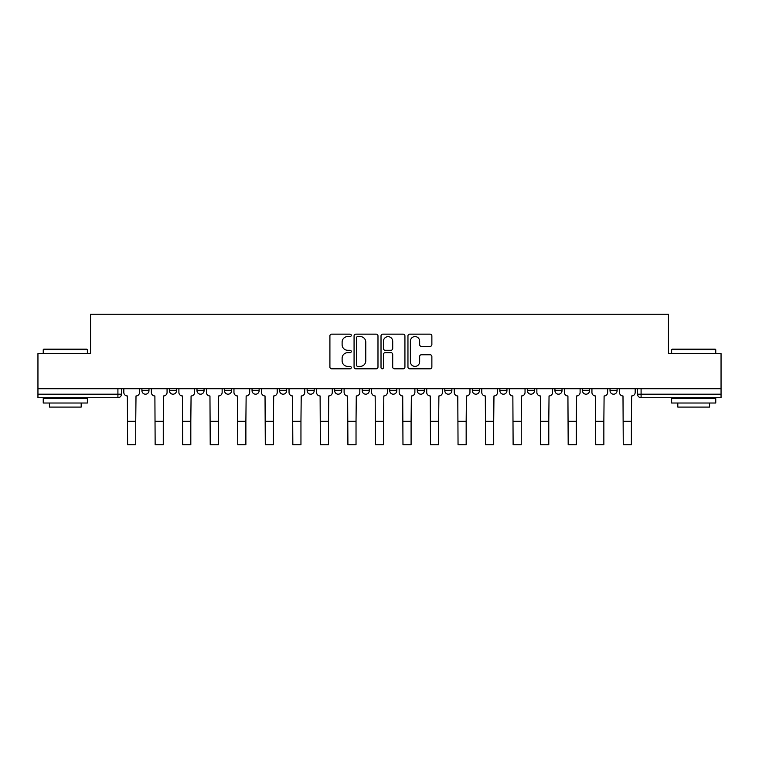 <?xml version="1.0" encoding="UTF-8"?>
<svg xmlns="http://www.w3.org/2000/svg" width="759" height="759" viewBox="0 0 759 759"><rect width="100%" height="100%" fill="white"/><g stroke="black" fill="none" stroke-linecap="round" stroke-linejoin="round"><path stroke-width="1.14" d="M351.256 335.364A1.214 1.214 0 0 0 350.051 334.15L331.636 334.15A1.736 1.736 0 0 0 329.909 335.886L329.909 367.071A1.736 1.736 0 0 0 331.636 368.808L350.051 368.808A1.214 1.214 0 0 0 351.256 367.593A1.214 1.214 0 0 0 350.051 366.379L347.66 366.379A5.541 5.541 0 0 1 342.119 360.838L342.119 358.239A5.541 5.541 0 0 1 347.66 352.688L350.051 352.688A1.214 1.214 0 0 0 351.256 351.483A1.214 1.214 0 0 0 350.051 350.269L347.66 350.269A5.541 5.541 0 0 1 342.119 344.719L342.119 342.119A5.541 5.541 0 0 1 347.66 336.579L350.051 336.579A1.214 1.214 0 0 0 351.256 335.364M610.027 388.722L610.027 390.667L617.086 390.667A3.529 3.529 0 0 1 613.557 394.196A3.529 3.529 0 0 1 610.027 390.667L610.027 388.722M582.485 388.722L582.485 390.667L589.553 390.667A3.529 3.529 0 0 1 586.014 394.196A3.529 3.529 0 0 1 582.485 390.667L582.485 388.722M444.812 388.722L444.812 390.667L451.871 390.667A3.529 3.529 0 0 1 448.341 394.196A3.529 3.529 0 0 1 444.812 390.667L444.812 388.722M389.737 388.722L389.737 390.667L396.796 390.667A3.529 3.529 0 0 1 393.266 394.196A3.529 3.529 0 0 1 389.737 390.667L389.737 388.722M362.204 388.722L362.204 390.667L369.263 390.667A3.529 3.529 0 0 1 365.734 394.196A3.529 3.529 0 0 1 362.204 390.667L362.204 388.722M334.662 388.722L334.662 390.667L341.73 390.667A3.529 3.529 0 0 1 338.201 394.196A3.529 3.529 0 0 1 334.662 390.667L334.662 388.722M307.129 388.722L307.129 390.667L314.188 390.667A3.529 3.529 0 0 1 310.659 394.196A3.529 3.529 0 0 1 307.129 390.667L307.129 388.722M279.597 388.722L279.597 390.667L286.655 390.667A3.529 3.529 0 0 1 283.126 394.196A3.529 3.529 0 0 1 279.597 390.667L279.597 388.722M252.054 390.667L252.054 388.722L252.054 390.667A3.529 3.529 0 0 0 255.593 394.196A3.529 3.529 0 0 1 252.054 390.667L259.123 390.667A3.529 3.529 0 0 1 255.593 394.196A3.529 3.529 0 0 0 259.123 390.667A3.529 3.529 0 0 1 255.593 394.196M224.522 390.667L224.522 388.722L224.522 390.667A3.529 3.529 0 0 0 228.051 394.196A3.529 3.529 0 0 1 224.522 390.667L231.58 390.667A3.529 3.529 0 0 1 228.051 394.196M196.989 390.667L196.989 388.722L196.989 390.667A3.529 3.529 0 0 0 200.518 394.196A3.529 3.529 0 0 1 196.989 390.667L204.048 390.667A3.529 3.529 0 0 1 200.518 394.196M430.135 346.37A1.736 1.736 0 0 0 431.871 344.633L431.871 335.886A1.736 1.736 0 0 0 430.135 334.15L409.689 334.15A1.736 1.736 0 0 0 407.953 335.886L407.953 367.071A1.736 1.736 0 0 0 409.689 368.808L430.135 368.808A1.736 1.736 0 0 0 431.871 367.071L431.871 356.502A1.736 1.736 0 0 0 430.135 354.766L421.387 354.766A1.736 1.736 0 0 0 419.651 356.502L419.651 361.749A4.639 4.639 0 0 1 415.021 366.379A4.639 4.639 0 0 1 410.382 361.749L410.382 341.218A4.639 4.639 0 0 1 415.021 336.579A4.639 4.639 0 0 1 419.651 341.218L419.651 344.633A1.736 1.736 0 0 0 421.387 346.37L430.135 346.37M37.95 388.722L37.95 353.599L90.549 353.599L90.549 314.235L668.451 314.235L668.451 353.599L721.05 353.599L721.05 388.722L37.95 388.722L37.95 394.196L121.44 394.196L121.44 388.722M377.982 335.886A1.736 1.736 0 0 0 376.255 334.15L355.81 334.15A1.736 1.736 0 0 0 354.073 335.886L354.073 367.071A1.736 1.736 0 0 0 355.81 368.808L376.255 368.808A1.736 1.736 0 0 0 377.982 367.071L377.982 335.886M382.745 334.15L403.19 334.15A1.736 1.736 0 0 1 404.926 335.886L404.926 367.071A1.736 1.736 0 0 1 403.19 368.808L394.443 368.808A1.736 1.736 0 0 1 392.707 367.071L392.707 354.425A1.736 1.736 0 0 0 390.98 352.688L385.174 352.688A1.736 1.736 0 0 0 383.437 354.425L383.437 367.593A1.214 1.214 0 0 1 382.232 368.808A1.214 1.214 0 0 1 381.018 367.593L381.018 335.886A1.736 1.736 0 0 1 382.745 334.15M637.56 388.722L637.56 394.196L721.05 394.196L721.05 397.725L641.089 397.725A3.529 3.529 0 0 1 637.56 394.196M721.05 388.722L721.05 394.196M117.911 388.722L117.911 397.725A3.529 3.529 0 0 0 121.44 394.196A3.529 3.529 0 0 1 117.911 397.725L37.95 397.725L37.95 394.196M617.086 388.722L617.086 390.667M589.553 388.722L589.553 390.667M562.011 388.722L562.011 390.667A3.529 3.529 0 0 1 558.482 394.196A3.529 3.529 0 0 1 554.952 390.667A3.529 3.529 0 0 0 558.482 394.196M554.952 388.722L554.952 390.667L562.011 390.667M534.478 388.722L534.478 390.667A3.529 3.529 0 0 1 530.949 394.196A3.529 3.529 0 0 1 527.42 390.667L534.478 390.667A3.529 3.529 0 0 1 530.949 394.196A3.529 3.529 0 0 0 534.478 390.667M527.42 388.722L527.42 390.667M506.946 388.722L506.946 390.667A3.529 3.529 0 0 1 503.407 394.196A3.529 3.529 0 0 1 499.877 390.667A3.529 3.529 0 0 0 503.407 394.196M499.877 388.722L499.877 390.667L506.946 390.667M479.403 388.722L479.403 390.667A3.529 3.529 0 0 1 475.874 394.196A3.529 3.529 0 0 1 472.345 390.667L479.403 390.667M472.345 388.722L472.345 390.667M451.871 388.722L451.871 390.667M424.338 388.722L424.338 390.667A3.529 3.529 0 0 1 420.799 394.196A3.529 3.529 0 0 1 417.27 390.667L424.338 390.667M417.27 388.722L417.27 390.667M396.796 388.722L396.796 390.667M369.263 388.722L369.263 390.667M341.73 388.722L341.73 390.667L341.73 388.722M314.188 388.722L314.188 390.667A3.529 3.529 0 0 1 310.659 394.196A3.529 3.529 0 0 0 314.188 390.667M286.655 388.722L286.655 390.667A3.529 3.529 0 0 1 283.126 394.196A3.529 3.529 0 0 0 286.655 390.667L286.655 388.722M259.123 388.722L259.123 390.667M231.58 388.722L231.58 390.667L231.58 388.722M204.048 388.722L204.048 390.667L204.048 388.722M169.447 388.722L169.447 390.667L176.515 390.667L176.515 388.722L176.515 390.667A3.529 3.529 0 0 1 172.986 394.196A3.529 3.529 0 0 1 169.447 390.667A3.529 3.529 0 0 0 172.986 394.196A3.529 3.529 0 0 0 176.515 390.667A3.529 3.529 0 0 1 172.986 394.196M141.914 388.722L141.914 390.667L148.973 390.667L148.973 388.722L148.973 390.667A3.529 3.529 0 0 1 145.443 394.196A3.529 3.529 0 0 1 141.914 390.667A3.529 3.529 0 0 0 145.443 394.196A3.529 3.529 0 0 0 148.973 390.667A3.529 3.529 0 0 1 145.443 394.196M357.717 336.579A1.214 1.214 0 0 0 356.502 337.793L356.502 365.164A1.214 1.214 0 0 0 357.717 366.379L360.221 366.379A5.541 5.541 0 0 0 365.772 360.838L365.772 342.119A5.541 5.541 0 0 0 360.221 336.579L357.717 336.579M392.707 341.303A4.639 4.639 0 0 0 388.077 336.664A4.639 4.639 0 0 0 383.437 341.303L383.437 348.533A1.736 1.736 0 0 0 385.174 350.269L390.98 350.269A1.736 1.736 0 0 0 392.707 348.533L392.707 341.303M123.821 388.722L123.821 392.431A3.529 3.529 0 0 0 127.351 395.961L127.616 444.765L135.738 444.765L135.738 421.292L127.616 421.292M139.533 388.722L139.533 392.431A3.529 3.529 0 0 1 136.003 395.961L135.738 421.292M151.354 388.722L151.354 392.431A3.529 3.529 0 0 0 154.893 395.961L155.149 444.765L163.27 444.765L163.27 421.292L155.149 421.292M167.065 388.722L167.065 392.431A3.529 3.529 0 0 1 163.536 395.961L163.27 421.292M178.896 388.722L178.896 392.431A3.529 3.529 0 0 0 182.426 395.961L182.691 444.765L190.813 444.765L190.813 421.292L182.691 421.292M194.608 388.722L194.608 392.431A3.529 3.529 0 0 1 191.078 395.961L190.813 421.292M43.244 349.709L43.775 349.187L86.839 349.187L87.37 349.709L43.244 349.709L43.244 353.599M87.37 403.02L43.244 403.02L43.244 398.608L87.37 398.608L87.37 403.02M81.194 403.02L81.194 407.08L49.42 407.08L49.42 403.02M671.63 349.709L672.161 349.187L715.225 349.187L715.756 349.709L671.63 349.709L671.63 353.599M715.756 403.02L671.63 403.02L671.63 398.608L715.756 398.608L715.756 403.02M709.58 403.02L709.58 407.08L677.806 407.08L677.806 403.02M206.429 388.722L206.429 392.431A3.529 3.529 0 0 0 209.958 395.961L210.224 444.765L218.345 444.765L218.345 421.292L210.224 421.292M222.14 388.722L222.14 392.431A3.529 3.529 0 0 1 218.611 395.961L218.345 421.292M233.962 388.722L233.962 392.431A3.529 3.529 0 0 0 237.501 395.961L237.757 444.765L245.878 444.765L245.878 421.292L237.757 421.292M249.673 388.722L249.673 392.431A3.529 3.529 0 0 1 246.144 395.961L245.878 421.292M261.504 388.722L261.504 392.431A3.529 3.529 0 0 0 265.033 395.961L265.299 444.765L273.42 444.765L273.42 421.292L265.299 421.292M277.215 388.722L277.215 392.431A3.529 3.529 0 0 1 273.686 395.961L273.42 421.292M289.037 388.722L289.037 392.431A3.529 3.529 0 0 0 292.566 395.961L292.832 444.765L300.953 444.765L300.953 421.292L292.832 421.292M304.748 388.722L304.748 392.431A3.529 3.529 0 0 1 301.219 395.961L300.953 421.292M316.569 388.722L316.569 392.431A3.529 3.529 0 0 0 320.108 395.961L320.364 444.765L328.486 444.765L328.486 421.292L320.364 421.292M332.281 388.722L332.281 392.431A3.529 3.529 0 0 1 328.751 395.961L328.486 421.292M344.112 388.722L344.112 392.431A3.529 3.529 0 0 0 347.641 395.961L347.907 444.765L356.028 444.765L356.028 421.292L347.907 421.292M359.823 388.722L359.823 392.431A3.529 3.529 0 0 1 356.284 395.961L356.028 421.292M371.644 388.722L371.644 392.431A3.529 3.529 0 0 0 375.174 395.961L375.439 444.765L383.561 444.765L383.561 421.292L375.439 421.292M387.356 388.722L387.356 392.431A3.529 3.529 0 0 1 383.826 395.961L383.561 421.292M399.177 388.722L399.177 392.431A3.529 3.529 0 0 0 402.716 395.961L402.972 444.765L411.093 444.765L411.093 421.292L402.972 421.292M414.888 388.722L414.888 392.431A3.529 3.529 0 0 1 411.359 395.961L411.093 421.292M426.719 388.722L426.719 392.431A3.529 3.529 0 0 0 430.249 395.961L430.514 444.765L438.636 444.765L438.636 421.292L430.514 421.292M442.431 388.722L442.431 392.431A3.529 3.529 0 0 1 438.892 395.961L438.636 421.292M454.252 388.722L454.252 392.431A3.529 3.529 0 0 0 457.781 395.961L458.047 444.765L466.168 444.765L466.168 421.292L458.047 421.292M469.963 388.722L469.963 392.431A3.529 3.529 0 0 1 466.434 395.961L466.168 421.292M481.785 388.722L481.785 392.431A3.529 3.529 0 0 0 485.314 395.961L485.58 444.765L493.701 444.765L493.701 421.292L485.58 421.292M497.496 388.722L497.496 392.431A3.529 3.529 0 0 1 493.967 395.961L493.701 421.292M509.327 388.722L509.327 392.431A3.529 3.529 0 0 0 512.856 395.961L513.122 444.765L521.243 444.765L521.243 421.292L513.122 421.292M525.038 388.722L525.038 392.431A3.529 3.529 0 0 1 521.499 395.961L521.243 421.292M536.86 388.722L536.86 392.431A3.529 3.529 0 0 0 540.389 395.961L540.655 444.765L548.776 444.765L548.776 421.292L540.655 421.292M552.571 388.722L552.571 392.431A3.529 3.529 0 0 1 549.042 395.961L548.776 421.292M564.392 388.722L564.392 392.431A3.529 3.529 0 0 0 567.922 395.961L568.187 444.765L576.309 444.765L576.309 421.292L568.187 421.292M580.104 388.722L580.104 392.431A3.529 3.529 0 0 1 576.574 395.961L576.309 421.292M591.935 388.722L591.935 392.431A3.529 3.529 0 0 0 595.464 395.961L595.73 444.765L603.851 444.765L603.851 421.292L595.73 421.292M607.646 388.722L607.646 392.431A3.529 3.529 0 0 1 604.107 395.961L603.851 421.292M619.467 388.722L619.467 392.431A3.529 3.529 0 0 0 622.997 395.961L623.262 444.765L631.384 444.765L631.384 421.292L623.262 421.292M635.179 388.722L635.179 392.431A3.529 3.529 0 0 1 631.649 395.961L631.384 421.292M641.089 388.722L641.089 397.725M87.37 353.599L87.37 349.709M77.314 398.608L77.314 397.725M53.31 398.608L53.31 397.725M715.756 353.599L715.756 349.709M705.69 398.608L705.69 397.725M681.686 398.608L681.686 397.725"/></g></svg>
